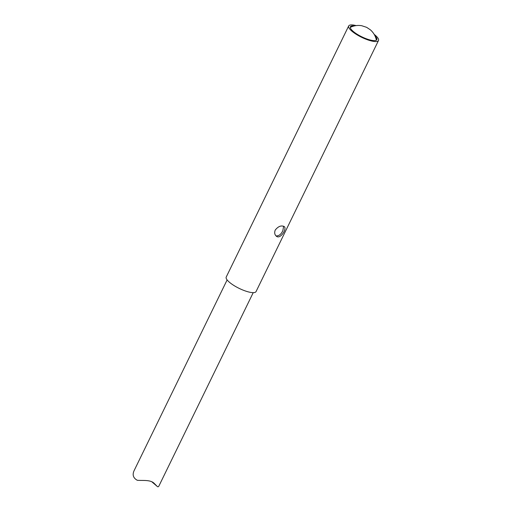 <?xml version="1.0" encoding="UTF-8"?>
<svg xmlns="http://www.w3.org/2000/svg" width="512" height="512" viewBox="0 0 512 512"><rect width="100%" height="100%" fill="white"/><g stroke="black" fill="none" stroke-linecap="round" stroke-linejoin="round"><path stroke-width="0.77" d="M351.059 27.034A14.349 3.91 26 0 0 350.349 27.654A14.349 3.91 26 0 0 350.304 27.757L350.349 27.654M376.141 40.237L376.102 40.326A14.349 3.91 26 0 0 376.141 40.237A14.349 3.91 26 0 0 376.198 39.296C375.27 35.603 373.325 32.442 370.362 29.818L366.65 27.341L361.728 25.722C357.99 25.107 354.432 25.542 351.053 27.034M354.323 25.933A14.726 4.006 26 0 0 350.362 26.778A14.726 4.006 26 0 0 353.21 31.398A14.726 4.006 26 0 0 367.206 39.091A14.726 4.006 26 0 0 376.826 39.686A14.726 4.006 26 0 0 375.053 36.045M374.189 34.394A16.589 4.518 -154 0 1 375.296 35.29A16.589 4.518 -154 0 1 378.509 40.506A16.589 4.518 -154 0 1 367.661 39.834A16.589 4.518 -154 0 1 351.891 31.168A16.589 4.518 -154 0 1 348.685 25.958A16.589 4.518 -154 0 1 356.16 25.6M348.685 25.958L226.221 277.05A16.589 4.518 26 0 0 239.149 288.378A16.589 4.518 26 0 0 256.045 291.59L378.509 40.506M275.245 230.048C274.285 232.544 274.605 234.554 276.198 236.064C280.262 240.026 287.219 228.576 284.275 226.605C281.299 225.139 278.291 226.285 275.245 230.048M253.222 292.646L159.014 485.798C158.464 486.886 157.862 487.091 157.21 486.4L154.298 483.475C150.65 479.469 142.227 480.774 137.28 480.275C133.114 477.965 132.122 474.611 134.304 470.234L227.123 279.923M283.629 226.221L282.861 230.605C281.299 234.029 279.245 235.789 276.698 235.891M157.21 486.4L151.904 481.869"/></g></svg>
